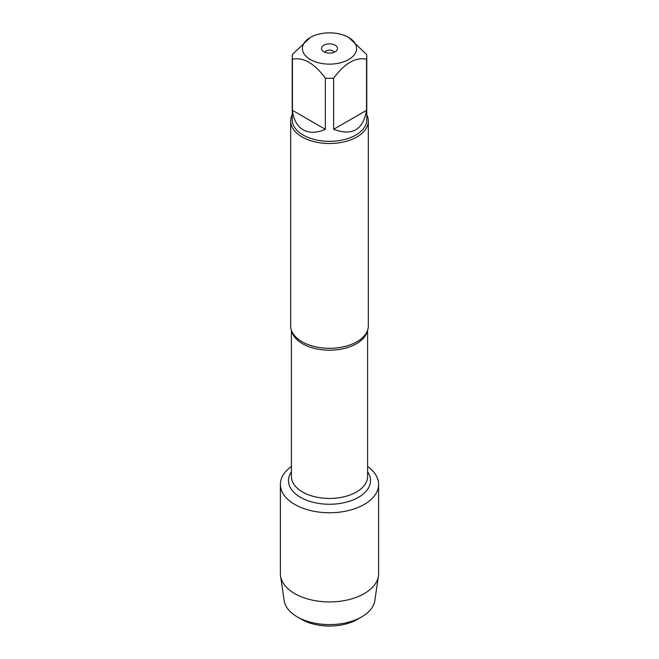 <?xml version="1.0" encoding="UTF-8"?>
<svg xmlns="http://www.w3.org/2000/svg" width="659" height="659" viewBox="0 0 659 659"><rect width="100%" height="100%" fill="white"/><g stroke="black" fill="none" stroke-linecap="round" stroke-linejoin="round"><path stroke-width="0.99" d="M290.677 121.091L290.677 325.884A38.823 22.414 0 0 0 293.766 334.657A38.823 22.414 0 0 0 302.044 341.741A38.823 22.414 0 0 0 365.234 334.657A38.823 22.414 0 0 0 368.323 325.884L368.323 121.091A38.823 22.414 180 0 1 329.5 143.505A38.823 22.414 180 0 1 290.677 121.091A38.823 22.414 180 0 1 292.225 114.814M367.598 466.498A49.12 28.362 180 0 1 363.027 505.124A49.12 28.362 180 0 1 295.973 505.124A49.12 28.362 180 0 1 291.402 466.498A49.12 28.362 180 0 0 280.38 484.398A49.12 28.362 180 0 0 294.771 504.448A49.12 28.362 180 0 0 348.298 510.601A49.12 28.362 180 0 0 378.62 484.398A49.12 28.362 180 0 0 367.598 466.498M366.775 114.814A38.823 22.414 180 0 1 368.323 121.091M335.159 45.216A8.007 4.621 180 0 1 336.807 50.381A8.007 4.621 180 0 1 329.5 53.115A8.007 4.621 180 0 1 322.193 50.381A8.007 4.621 180 0 1 324.961 44.68A8.007 4.621 180 0 1 335.159 45.216M310.348 59.549A27.085 15.635 0 0 0 348.652 59.549A27.085 15.635 0 0 0 348.652 37.431A27.085 15.635 0 0 0 332.507 32.95A27.085 15.635 0 0 0 310.348 37.431A27.085 15.635 0 0 0 310.348 59.549M333.635 129.321C352.219 136.166 363.183 129.839 366.544 110.325L333.635 129.321L333.635 78.199C344.624 63.297 355.588 56.971 366.544 59.203A37.275 21.516 0 0 0 366.775 56.814A37.275 21.516 0 0 0 366.544 54.425L348.652 37.431M366.544 110.325L366.544 59.203M310.348 37.431L292.456 54.425A37.275 21.516 0 0 0 292.225 56.814A37.275 21.516 0 0 0 292.456 59.203C303.437 56.987 314.409 63.322 325.365 78.199A37.275 21.516 0 0 0 333.635 78.199M292.456 110.325C293.51 119.658 297.077 126.149 303.14 129.807C309.343 133.233 316.748 133.069 325.365 129.321L292.456 110.325L292.456 59.203M325.365 129.321L325.365 78.199M366.775 56.814L366.775 119.823A37.275 21.516 180 0 1 343.767 139.7A37.275 21.516 180 0 1 303.14 135.037A37.275 21.516 180 0 1 292.225 119.823L292.225 56.814M334.195 52.234A4.852 2.801 0 0 0 332.935 50.965A4.852 2.801 0 0 0 328.231 50.249A4.852 2.801 0 0 0 324.805 52.234M378.62 484.398L378.62 573.561A49.12 28.362 180 0 1 378.447 575.958A49.12 28.362 180 0 1 346.362 600.201A49.12 28.362 180 0 1 294.771 593.619A49.12 28.362 180 0 1 280.553 575.958A49.12 28.362 180 0 1 280.38 573.561L280.38 484.398M280.553 575.958L284.161 600.547A45.504 26.269 0 0 0 297.324 616.906A45.504 26.269 0 0 0 361.676 616.906A45.504 26.269 0 0 0 374.839 600.547L378.447 575.958M297.324 616.906L301.616 619.378L297.324 616.906M361.676 616.906L357.384 619.378A39.433 22.768 180 0 1 301.616 619.378M367.269 331.09A38.098 21.994 180 0 1 329.5 350.184A38.098 21.994 180 0 1 291.731 331.09M291.402 330.208L291.402 476.457A38.098 21.994 0 0 0 329.5 498.451A38.098 21.994 0 0 0 367.598 476.457L367.598 330.208M367.598 471.811A41.015 23.675 180 0 1 329.5 504.25A41.015 23.675 180 0 1 291.402 471.811"/></g></svg>
